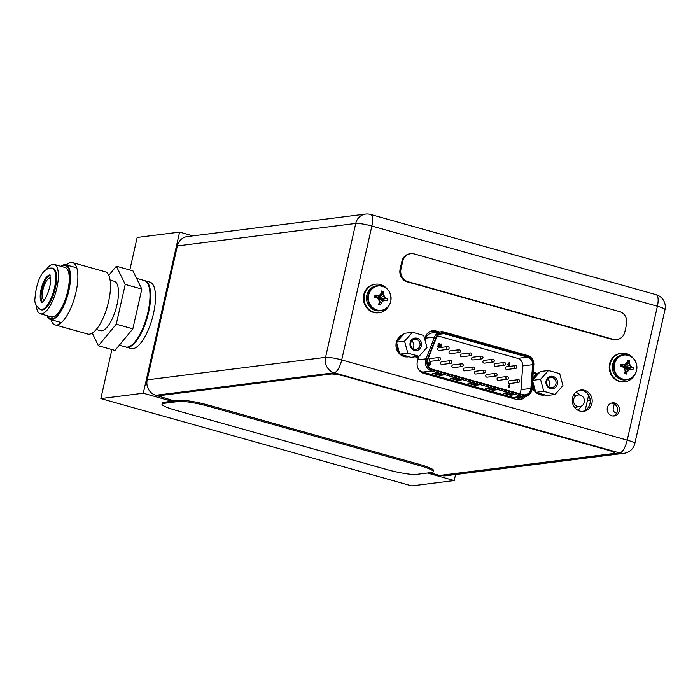 <?xml version="1.0" encoding="UTF-8"?>
<svg xmlns="http://www.w3.org/2000/svg" width="700" height="700" viewBox="0 0 700 700"><rect width="100%" height="100%" fill="white"/><g stroke="black" fill="none" stroke-linecap="round" stroke-linejoin="round"><path stroke-width="1.05" d="M171.903 401.257L143.29 393.225L179.602 232.102L192.999 235.865M455.56 474.548L454.204 480.55L427.429 473.034M143.29 393.225L100.853 398.58L111.904 349.545M129.832 269.999L137.165 237.457L179.602 232.102M153.475 313.67A34.501 12.136 -74.3 0 0 149.879 282.082L145.005 280.717A34.501 12.136 -74.3 0 1 148.61 312.305A34.501 12.136 105.7 0 1 126.35 347.148L131.224 348.512A34.501 12.136 -74.3 0 0 153.475 313.67M454.204 480.55L411.766 485.905L100.853 398.58M208.119 406.21L419.545 465.588A22.995 3.159 12.7 0 1 433.361 471.73A22.995 3.159 12.7 0 1 431.655 472.5L416.57 474.399A22.995 3.159 12.7 0 1 387.231 469.665L175.805 410.287A22.995 3.159 12.7 0 1 161.989 404.136A22.995 3.159 12.7 0 1 163.695 403.375L178.78 401.467A22.995 3.159 12.7 0 1 208.119 406.21L208.373 405.099L419.79 464.476A22.995 3.159 12.7 0 1 433.615 470.619L433.361 471.73M161.989 404.136L162.234 403.025A22.995 3.159 12.7 0 1 163.949 402.264L179.025 400.365A22.995 3.159 12.7 0 1 208.373 405.099M615.773 412.86A3.684 3.404 -97.2 0 1 613.253 408.38L614.267 403.891M432.425 369.25A7.131 6.598 -97.2 0 1 427.551 360.553A7.131 6.598 -97.2 0 1 427.884 359.485L436.433 337.662A7.131 6.598 -97.2 0 1 441.639 333.471A7.131 6.598 -97.2 0 1 444.08 333.655L527.572 357.105A7.131 6.598 -97.2 0 1 532.613 364.683L530.898 388.421A7.131 6.598 -97.2 0 1 530.731 389.533A7.131 6.598 -97.2 0 1 525.201 394.809A7.131 6.598 -97.2 0 1 522.751 394.616L432.425 369.25M437.491 335.834L517.659 358.356A7.131 6.598 82.8 0 1 522.699 365.925L532.613 364.683M519.435 393.689A7.131 6.598 82.8 0 0 520.817 390.784A7.131 6.598 82.8 0 0 520.984 389.672L522.699 365.925M438.848 344.942L439.189 343.928L440.125 344.496L438.926 343.35M440.125 344.496L439.101 343.936L438.559 344.33M438.637 346.054L438.025 344.207L439.259 343.385M438.874 345.52L437.579 346.351L439.005 346.719L439.749 345.065L438.935 344.934M441.166 343.971L440.37 347.13L441.709 346.911L441.105 346.745L441.7 344.12L441.166 343.971L440.457 347.121L441.271 347.349M508.104 363.86L509.294 362.486L507.798 364.534L508.83 365.811L507.71 364.551L508.191 363.851M448.009 349.335L439.171 350.446A1.383 1.277 -97.2 0 1 437.754 348.731A1.383 1.277 -97.2 0 1 438.83 347.707L447.659 346.596A1.383 1.277 82.8 0 0 446.591 347.611A1.383 1.277 82.8 0 0 448.009 349.335A1.383 1.277 82.8 0 0 449.076 348.311A1.383 1.277 82.8 0 0 447.659 346.596M470.601 355.679L461.764 356.79A1.383 1.277 -97.2 0 1 460.346 355.075A1.383 1.277 -97.2 0 1 461.423 354.051L470.251 352.94A1.383 1.277 82.8 0 0 469.184 353.964A1.383 1.277 82.8 0 0 470.601 355.679A1.383 1.277 82.8 0 0 471.669 354.655A1.383 1.277 82.8 0 0 470.251 352.94M493.194 362.023L484.356 363.142A1.383 1.277 -97.2 0 1 482.939 361.419A1.383 1.277 -97.2 0 1 484.015 360.404L492.844 359.284A1.383 1.277 82.8 0 0 491.776 360.308A1.383 1.277 82.8 0 0 493.194 362.023A1.383 1.277 82.8 0 0 494.261 361.007A1.383 1.277 82.8 0 0 492.844 359.284M515.786 368.366L506.949 369.486A1.383 1.277 -97.2 0 1 505.531 367.762A1.383 1.277 -97.2 0 1 506.608 366.748L515.436 365.627A1.383 1.277 82.8 0 0 514.369 366.651A1.383 1.277 82.8 0 0 515.786 368.366A1.383 1.277 82.8 0 0 516.854 367.351A1.383 1.277 82.8 0 0 515.436 365.627M450.852 363.361L442.015 364.481A1.383 1.277 -97.2 0 1 440.598 362.757A1.383 1.277 -97.2 0 1 441.674 361.743L450.502 360.623A1.383 1.277 82.8 0 0 449.435 361.646A1.383 1.277 82.8 0 0 450.852 363.361A1.383 1.277 82.8 0 0 451.92 362.346A1.383 1.277 82.8 0 0 450.502 360.623M473.445 369.714L464.608 370.825A1.383 1.277 -97.2 0 1 463.19 369.11A1.383 1.277 -97.2 0 1 464.266 368.086L473.095 366.975A1.383 1.277 82.8 0 0 472.028 367.99A1.383 1.277 82.8 0 0 473.445 369.714A1.383 1.277 82.8 0 0 474.512 368.69A1.383 1.277 82.8 0 0 473.095 366.975M496.037 376.058L487.2 377.169A1.383 1.277 -97.2 0 1 485.782 375.454A1.383 1.277 -97.2 0 1 486.859 374.43L495.688 373.319A1.383 1.277 82.8 0 0 494.62 374.334A1.383 1.277 82.8 0 0 496.037 376.058A1.383 1.277 82.8 0 0 497.105 375.034A1.383 1.277 82.8 0 0 495.688 373.319M518.63 382.401L509.793 383.512A1.383 1.277 -97.2 0 1 508.375 381.797A1.383 1.277 -97.2 0 1 509.451 380.774L518.28 379.662A1.383 1.277 82.8 0 0 517.212 380.686A1.383 1.277 82.8 0 0 518.63 382.401A1.383 1.277 82.8 0 0 519.697 381.377A1.383 1.277 82.8 0 0 518.28 379.662M507.334 379.225L498.496 380.345A1.383 1.277 -97.2 0 1 497.079 378.621A1.383 1.277 -97.2 0 1 498.155 377.606L506.984 376.486A1.383 1.277 82.8 0 0 505.916 377.51A1.383 1.277 82.8 0 0 507.334 379.225A1.383 1.277 82.8 0 0 508.401 378.21A1.383 1.277 82.8 0 0 506.984 376.486M484.741 372.881L475.904 374.001A1.383 1.277 -97.2 0 1 474.486 372.277A1.383 1.277 -97.2 0 1 475.562 371.262L484.391 370.142A1.383 1.277 82.8 0 0 483.324 371.166A1.383 1.277 82.8 0 0 484.741 372.881A1.383 1.277 82.8 0 0 485.809 371.866A1.383 1.277 82.8 0 0 484.391 370.142M462.149 366.537L453.311 367.649A1.383 1.277 -97.2 0 1 451.894 365.934A1.383 1.277 -97.2 0 1 452.97 364.91L461.799 363.799A1.383 1.277 82.8 0 0 460.731 364.822A1.383 1.277 82.8 0 0 462.149 366.537A1.383 1.277 82.8 0 0 463.216 365.514A1.383 1.277 82.8 0 0 461.799 363.799M439.556 360.194L430.719 361.305A1.383 1.277 -97.2 0 1 429.301 359.59A1.383 1.277 -97.2 0 1 430.377 358.566L439.206 357.455A1.383 1.277 82.8 0 0 438.139 358.47A1.383 1.277 82.8 0 0 439.556 360.194A1.383 1.277 82.8 0 0 440.624 359.17A1.383 1.277 82.8 0 0 439.206 357.455M504.49 365.199L495.653 366.31A1.383 1.277 -97.2 0 1 494.235 364.595A1.383 1.277 -97.2 0 1 495.311 363.571L504.14 362.46A1.383 1.277 82.8 0 0 503.073 363.475A1.383 1.277 82.8 0 0 504.49 365.199A1.383 1.277 82.8 0 0 505.558 364.175A1.383 1.277 82.8 0 0 504.14 362.46M481.898 358.855L473.06 359.966A1.383 1.277 -97.2 0 1 471.642 358.251A1.383 1.277 -97.2 0 1 472.719 357.227L481.548 356.116A1.383 1.277 82.8 0 0 480.48 357.131A1.383 1.277 82.8 0 0 481.898 358.855A1.383 1.277 82.8 0 0 482.965 357.831A1.383 1.277 82.8 0 0 481.548 356.116M459.305 352.502L450.468 353.623A1.383 1.277 -97.2 0 1 449.05 351.899A1.383 1.277 -97.2 0 1 450.126 350.884L458.955 349.764A1.383 1.277 82.8 0 0 457.887 350.787A1.383 1.277 82.8 0 0 459.305 352.502A1.383 1.277 82.8 0 0 460.373 351.488A1.383 1.277 82.8 0 0 458.955 349.764M509.276 384.449L508.489 387.581L509.81 387.363L509.206 387.196L509.793 384.598L509.276 384.449L508.567 387.564L509.381 387.791M429.669 365.47L428.619 364.315L428.794 362.819L430.01 362.127M429.266 365.444L430.404 364.787L430.885 363.37L429.572 362.075M507.526 392.648L514.78 394.678L510.475 395.229L503.221 393.19L507.526 392.648M437.054 372.846L444.308 374.885L440.002 375.428L432.749 373.389L437.054 372.846M489.912 387.695L497.166 389.734L492.861 390.276L485.599 388.238L489.912 387.695M454.676 377.799L461.93 379.838L457.616 380.38L450.363 378.341L454.676 377.799M472.29 382.743L479.544 384.781L475.239 385.324L467.985 383.294L472.29 382.743M510.475 395.229L510.597 394.669L504.674 393.006M513.459 394.31L510.597 394.669M440.002 375.428L440.125 374.876L434.201 373.214M442.986 374.517L440.125 374.876M492.861 390.276L492.984 389.716L487.051 388.054M495.836 389.358L492.984 389.716M457.616 380.38L457.748 379.82L451.815 378.158M460.6 379.461L457.748 379.82M475.239 385.324L475.361 384.773L469.438 383.11M478.222 384.414L475.361 384.773M437.579 346.351L439.005 346.719M437.789 345.817L437.666 346.342M438.025 344.207L438.769 345.485M439.346 343.368L438.113 344.19M439.101 343.936L438.646 344.321M508.401 365.794L509.609 365.05L508.944 363.808L509.705 362.863L509.294 362.486M508.331 364.656L508.804 364.324L509.084 364.875L508.602 365.207L508.804 364.324L508.244 364.665M508.996 364.884L508.716 364.332M428.619 364.315L429.634 365.479M429.021 363.746L428.706 364.306M428.794 362.819L429.1 363.738M430.089 362.119L428.881 362.81M429.406 364.884L429.642 364.14L429.494 364.875M429.678 363.589L430.342 363.274L429.765 363.571L429.406 362.994L429.975 362.688L430.342 363.274L429.765 363.571M429.791 364.613L429.555 364.158M430.255 363.283L429.887 362.696M587.51 400.137L589.837 400.584L590.117 399.332M589.75 397.723L588.149 397.276M587.554 399.945L589.837 400.584M585.2 410.375L588.621 395.194M577.832 410.226A10.404 9.634 82.8 0 0 580.886 406.376M574.866 407.759A6.379 5.906 82.8 0 0 576.678 407.059M575.199 395.351A6.379 5.906 82.8 0 0 573.606 395.115M573.641 399.332A5.897 5.46 82.8 0 0 579.696 406.674A5.897 5.46 82.8 0 0 584.273 402.316A5.897 5.46 82.8 0 0 578.218 394.975A5.897 5.46 82.8 0 0 573.641 399.332M579.442 394.966A10.404 9.634 82.8 0 0 575.969 392.192M624.067 453.285A12.652 12.652 0 0 0 634.821 443.52A12.652 1.741 -167.3 0 0 627.226 440.142A12.652 4.445 105.7 0 1 619.727 452.961A12.652 11.716 82.8 0 0 624.067 453.285L445.699 475.79A12.652 11.716 -97.2 0 1 441.359 475.466L440.834 475.317M177.362 245.945L147.192 379.846L325.561 357.341A12.652 11.716 82.8 0 0 334.206 372.767A12.652 4.445 -74.3 0 0 341.705 359.94L627.226 440.142L657.396 306.241A12.652 1.741 12.7 0 1 665 309.619A12.652 12.652 0 0 0 656.084 294.665A12.652 4.445 105.7 0 1 657.396 306.241L371.875 226.047L341.705 359.94A12.652 1.741 -167.3 0 0 325.561 357.341L355.74 223.44L177.362 245.945A12.652 11.716 -97.2 0 1 187.18 236.6L365.558 214.095A12.652 11.716 82.8 0 0 355.74 223.44A12.652 1.741 12.7 0 1 371.875 226.047A12.652 4.445 -74.3 0 0 370.562 214.463A12.652 12.652 0 0 0 365.558 214.095M441.359 475.466L619.727 452.961L334.206 372.767L155.838 395.273A12.652 11.716 -97.2 0 1 147.192 379.846M155.838 395.273L174.37 400.951M611.538 403.06A6.615 6.125 -97.2 0 1 617.339 411.329A6.615 6.125 -97.2 0 1 613.165 416.01M437.561 332.246L433.965 331.231A9.546 8.838 82.8 0 0 431.672 330.925M536.637 374.01L533.269 373.065M518.788 399.779A9.546 8.838 82.8 0 0 523.399 396.769M582.601 411.416A10.754 9.958 82.8 0 0 589.977 403.646A10.754 9.958 82.8 0 0 579.924 390.189M619.281 411.084A6.615 6.125 -97.2 0 1 614.145 415.975A6.615 6.125 -97.2 0 1 607.364 407.741A6.615 6.125 -97.2 0 1 612.491 402.85A6.615 6.125 -97.2 0 1 619.281 411.084M439.504 332.001L435.908 330.986L433.965 331.231M424.646 338.844L425.714 336.227A9.546 8.838 -97.2 0 1 432.635 330.741A9.546 8.838 -97.2 0 1 435.908 330.986M415.056 356.799L418.241 357.691L417.322 361.804A9.546 8.838 -97.2 0 0 423.841 373.441L516.495 399.464A9.546 8.838 -97.2 0 0 519.767 399.717A9.546 8.838 -97.2 0 0 525.35 396.515M532.009 389.646L533.977 390.197M537.495 373.467L533.321 372.295M591.92 403.401A10.754 9.958 82.8 0 0 580.886 390.014A10.754 9.958 82.8 0 0 572.539 397.959A10.754 9.958 82.8 0 0 583.572 411.346A10.754 9.958 82.8 0 0 591.92 403.401M390.766 301.376A12.591 11.664 -97.2 0 1 380.993 310.678L379.785 310.826A12.591 11.664 -97.2 0 1 366.861 295.146A12.591 11.664 82.8 0 1 376.635 285.845L377.842 285.688A12.591 11.664 82.8 0 0 368.069 294.998A12.591 11.664 -97.2 0 0 380.993 310.678C386.102 309.767 389.392 306.652 390.845 301.332C391.51 291.375 387.17 286.16 377.842 285.688A12.591 11.664 82.8 0 1 390.81 295.68M375.086 295.164A17.08 2.345 12.7 0 1 377.265 295.662A16.782 0.954 -15.2 0 0 379.838 294.919A16.782 3.964 -43.7 0 0 381.447 292.994A17.08 6.011 -74.3 0 0 381.614 290.999L383.591 291.489L383.127 293.58L383.845 296.223L385.683 298.139L387.625 298.69L387.1 300.781A17.08 2.345 -167.3 0 0 385.499 300.213A16.782 0.954 164.8 0 1 383.206 300.921A16.782 3.964 136.3 0 1 381.316 302.881A17.08 6.011 105.7 0 1 380.564 304.946L378.595 304.395A17.08 6.011 -74.3 0 0 379.348 302.33A16.782 6.265 -106.5 0 0 378.77 299.67A16.782 4.953 -138 0 0 376.793 297.771A17.08 2.345 -167.3 0 0 374.614 297.273L375.007 295.146L376.976 295.697L377.055 298.016M379.321 298.856L378.411 297.08M378.262 299.171L379.207 298.821M379.697 294.963L377.457 297.92M387.625 298.69L379.409 298.471M383.582 291.55A17.08 6.011 105.7 0 1 383.416 293.545A16.782 6.265 73.5 0 1 384.274 296.161A16.782 4.953 42 0 1 385.971 298.104L379.05 298.366M384.274 296.161L378.709 298.016M383.416 293.545L378.578 297.535M383.591 291.489L378.665 297.15M379.409 294.971L377.904 297.789M375.007 295.146L377.099 297.824M385.971 298.104A17.08 2.345 12.7 0 1 387.572 298.672M385.499 300.213L379.085 298.786M385.21 300.248L383.206 300.921M378.954 300.449L381.027 302.916L382.777 300.974L378.516 298.882M380.564 304.946L381.316 302.881M380.537 305.016L379.251 302.61M389.007 305.637A14.376 13.309 -97.2 0 1 379.146 312.707A14.376 13.309 -97.2 0 1 364.394 294.805A14.376 13.309 82.8 0 1 375.55 284.183L374.902 284.27A14.376 13.309 82.8 0 0 363.746 294.892A14.376 13.309 -97.2 0 0 378.499 312.786L379.146 312.707M386.855 288.584A14.376 13.309 82.8 0 0 375.55 284.183M636.589 370.422A12.591 11.664 -97.2 0 1 626.824 379.724L625.616 379.881A12.591 11.664 -97.2 0 1 612.692 364.192A12.591 11.664 82.8 0 1 622.457 354.891L623.665 354.743A12.591 11.664 82.8 0 0 613.891 364.044A12.591 11.664 -97.2 0 0 626.824 379.724C631.934 378.814 635.224 375.699 636.676 370.379C637.341 360.421 633.001 355.206 623.665 354.743A12.591 11.664 82.8 0 1 636.641 364.726M620.918 364.21A17.08 2.345 12.7 0 1 623.096 364.709A16.782 0.954 -15.2 0 0 625.669 363.965A16.782 3.964 -43.7 0 0 627.279 362.04A17.08 6.011 -74.3 0 0 627.445 360.045L629.414 360.535L628.959 362.626L629.676 365.269L631.514 367.185L633.456 367.736L632.931 369.828A17.08 2.345 -167.3 0 0 631.321 369.259A16.782 0.954 164.8 0 1 629.029 369.967A16.782 3.964 136.3 0 1 627.139 371.928A17.08 6.011 105.7 0 1 626.395 373.993L624.426 373.441A17.08 6.011 -74.3 0 0 625.17 371.376A16.782 6.265 -106.5 0 0 624.601 368.725A16.782 4.953 -138 0 0 622.615 366.817A17.08 2.345 -167.3 0 0 620.436 366.319L620.839 364.201L622.808 364.744L622.886 367.062M625.144 367.902L624.242 366.126M624.094 368.217L625.039 367.868M625.52 364.009L623.289 366.966M633.456 367.736L625.231 367.517M629.414 360.605A17.08 6.011 105.7 0 1 629.247 362.591A16.782 6.265 73.5 0 1 630.105 365.207A16.782 4.953 42 0 1 631.803 367.15L624.872 367.412M630.105 365.207L624.54 367.062M629.247 362.591L624.409 366.581M629.414 360.535L624.496 366.196M625.24 364.017L623.735 366.835M620.839 364.201L622.93 366.87M631.803 367.15A17.08 2.345 12.7 0 1 633.404 367.719M631.321 369.259L624.916 367.832M631.032 369.303L629.029 369.967M624.785 369.495L626.85 371.963L628.6 370.02L624.347 367.929M626.395 373.993L627.139 371.928M626.369 374.062L625.082 371.656M634.839 374.684A14.376 13.309 -97.2 0 1 624.977 381.754A14.376 13.309 -97.2 0 1 610.225 363.851A14.376 13.309 82.8 0 1 621.372 353.229L620.734 353.316A14.376 13.309 82.8 0 0 609.577 363.939A14.376 13.309 -97.2 0 0 624.33 381.832L624.977 381.754M632.686 357.63A14.376 13.309 82.8 0 0 621.372 353.229M407.82 353.141L404.556 341.154L412.51 332.308L423.727 335.457L426.991 347.454L419.037 356.291L407.82 353.141L399.761 354.156L396.498 342.169L397.915 340.585A11.498 10.649 -97.2 0 1 403.034 334.906L397.915 340.585M410.121 342.711A6.265 5.801 -97.2 0 1 417.139 338.249A6.265 5.801 -97.2 0 1 421.426 345.887A6.265 5.801 -97.2 0 1 414.409 350.359A6.265 5.801 -97.2 0 1 410.121 342.711M404.556 341.154L396.498 342.169M399.175 352.021A11.498 10.649 -97.2 0 1 397.084 344.304M419.037 356.291L410.979 357.315L399.761 354.156M399.875 354.191A11.498 10.649 -97.2 0 0 404.136 356.562A11.498 10.649 -97.2 0 0 408.082 356.86L408.984 356.746A11.498 10.649 -97.2 0 1 405.213 356.431A11.498 10.649 -97.2 0 1 401.765 354.725M399.735 354.06A11.498 10.649 -97.2 0 1 396.191 342.947A11.498 10.649 -97.2 0 1 403.463 334.425M403.034 334.906L404.451 333.322L412.51 332.308M410.734 343.061A5.119 4.742 -97.2 0 1 414.706 339.281A5.119 4.742 -97.2 0 1 419.956 345.651A5.119 4.742 -97.2 0 1 415.984 349.431A5.119 4.742 -97.2 0 1 410.734 343.061M412.711 348.556A5.119 4.742 82.8 0 0 413.735 346.439A5.119 4.742 -97.2 0 0 411.757 340.944M543.786 391.335L540.531 379.339L548.485 370.501L559.702 373.651L562.966 385.648L555.004 394.485L543.786 391.335L535.736 392.35L532.683 381.141M546.096 380.905A6.265 5.801 -97.2 0 1 553.114 376.434A6.265 5.801 -97.2 0 1 557.392 384.081A6.265 5.801 -97.2 0 1 550.384 388.553A6.265 5.801 -97.2 0 1 546.096 380.905M540.531 379.339L532.744 380.328M535.15 390.206A11.498 10.649 -97.2 0 1 533.05 382.498M539.009 373.091L533.89 378.779A11.498 10.649 -97.2 0 1 539.009 373.091L540.426 371.516L548.485 370.501M555.004 394.485L546.954 395.5L535.736 392.35M535.85 392.385A11.498 10.649 -97.2 0 0 540.111 394.756A11.498 10.649 -97.2 0 0 544.049 395.054L544.95 394.94A11.498 10.649 -97.2 0 1 541.188 394.625A11.498 10.649 -97.2 0 1 537.731 392.91M535.701 392.254A11.498 10.649 -97.2 0 1 532.306 386.374M532.849 378.831A11.498 10.649 -97.2 0 1 539.438 372.619M532.761 380.039L533.89 378.779M546.7 381.255A5.119 4.742 -97.2 0 1 550.673 377.466A5.119 4.742 -97.2 0 1 555.931 383.845A5.119 4.742 -97.2 0 1 551.959 387.625A5.119 4.742 -97.2 0 1 546.7 381.255M548.686 386.75A5.119 4.742 82.8 0 0 549.71 384.624A5.119 4.742 -97.2 0 0 547.724 379.129M607.688 450.048L607.784 449.601A11.498 1.584 12.7 0 1 614.696 452.673L614.591 453.119A11.498 1.584 -167.3 0 0 607.688 450.048L345.476 376.399A11.498 1.584 -167.3 0 0 330.811 374.036L156.748 395.999M607.784 449.601L345.581 375.961A11.498 1.584 12.7 0 0 330.908 373.59L156.844 395.553M429.896 472.719L439.67 475.466L613.742 453.504A11.498 1.584 -167.3 0 0 614.591 453.119M410.76 253.671L409.894 253.785A10.351 9.581 -97.2 0 0 401.861 261.433L400.111 269.211L400.977 269.098L402.727 261.319A10.351 9.581 -97.2 0 1 410.76 253.671A10.351 9.581 -97.2 0 1 414.304 253.943L619.509 311.579A10.351 9.581 -97.2 0 1 626.587 324.196L624.829 331.975A10.351 9.581 -97.2 0 1 616.796 339.623A10.351 9.581 -97.2 0 1 613.253 339.351L408.047 281.715A10.351 9.581 -97.2 0 1 400.977 269.098M616.796 339.623L615.939 339.727A10.351 9.581 -97.2 0 1 612.386 339.465L407.181 281.829A10.351 9.581 -97.2 0 1 400.111 269.211M36.304 305.672A25.646 9.021 -74.3 0 0 40.346 313.793A25.646 9.021 -74.3 0 0 52.08 302.033A25.646 9.021 -74.3 0 0 58.389 275.66A25.646 9.021 -74.3 0 0 54.215 264.416A25.646 9.021 -74.3 0 0 46.532 269.238M53.104 268.345A21.56 7.586 105.7 0 1 56.621 277.804A21.56 7.586 105.7 0 1 51.319 299.976A21.56 7.586 105.7 0 1 41.449 309.864L40.565 309.61A21.56 7.586 -74.3 0 0 50.435 299.731A21.56 7.586 -74.3 0 0 55.738 277.559A21.56 7.586 105.7 0 0 52.229 268.1L53.104 268.345M42.464 302.277A14.315 5.04 105.7 0 1 41.072 296.608A14.315 5.04 105.7 0 1 50.024 275.345M50.505 278.066A11.498 4.043 -74.3 0 0 50.391 278.031A11.498 4.043 -74.3 0 0 45.124 283.299A11.498 4.043 -74.3 0 0 42.297 295.129A11.498 4.043 -74.3 0 0 44.17 300.178A11.498 4.043 -74.3 0 0 44.292 300.204M108.789 275.363L116.349 266.21L132.93 270.865L141.811 289.074L132.843 328.842L115.001 350.42L98.42 345.765L92.251 333.104M116.349 266.21L125.23 284.41L141.811 289.074M125.23 284.41L116.261 324.188L98.42 345.765M96.241 329.49L100.45 330.671A25.646 9.021 -74.3 0 0 112.192 318.92A25.646 9.021 -74.3 0 0 118.501 292.547A25.646 9.021 105.7 0 0 114.319 281.295L110.11 280.114M50.942 319.655A32.34 11.375 -74.3 0 0 55.116 324.896L87.763 334.066A32.34 11.375 -74.3 0 0 102.567 319.244A32.34 11.375 -74.3 0 0 110.521 285.976A32.34 11.375 105.7 0 0 105.254 271.793L72.608 262.623A32.34 11.375 -74.3 0 0 66.316 264.933M55.116 324.896A32.34 11.375 -74.3 0 0 69.921 310.074A32.34 11.375 -74.3 0 0 77.875 276.806A32.34 11.375 -74.3 0 0 72.608 262.623M47.766 315.875A27.598 9.704 -74.3 0 0 50.697 318.727A27.598 9.704 -74.3 0 0 63.332 306.075A27.598 9.704 -74.3 0 0 70.123 277.69A27.598 9.704 -74.3 0 0 65.625 265.589A27.598 9.704 -74.3 0 0 61.635 266.499M40.346 313.793L51.222 316.846A25.646 9.021 -74.3 0 0 62.965 305.095A25.646 9.021 -74.3 0 0 69.274 278.723A25.646 9.021 105.7 0 0 65.091 267.47L54.215 264.416M116.261 324.188L132.843 328.842M47.075 315.683A28.42 9.992 -74.3 0 0 50.47 319.524A28.42 9.992 -74.3 0 0 63.481 306.495A28.42 9.992 -74.3 0 0 70.473 277.261A28.42 9.992 -74.3 0 0 65.844 264.793A28.42 9.992 -74.3 0 0 60.944 266.306M419.545 465.588L419.79 464.476M178.78 401.467L179.025 400.365M163.695 403.375L163.949 402.264M435.942 337.435L427.385 359.249A7.709 7.131 82.8 0 0 427.035 360.412A7.709 7.131 82.8 0 0 432.303 369.801L522.629 395.176A7.709 7.131 82.8 0 0 531.247 389.681A7.709 7.131 82.8 0 0 531.423 388.474L533.137 364.735A7.709 7.131 82.8 0 0 527.695 356.545L444.211 333.095A7.709 7.131 82.8 0 0 435.942 337.435L434.525 337.024L425.976 358.846L417.751 359.879M427.385 359.249L425.976 358.846A8.855 8.199 82.8 0 0 425.565 360.176A8.855 8.199 82.8 0 0 431.62 370.974L432.303 369.801M444.027 332.036A8.855 8.199 82.8 0 0 440.991 331.809A8.855 8.199 82.8 0 0 434.525 337.024L425.696 338.135A8.855 8.199 -97.2 0 1 432.162 332.929L440.991 331.809L444.027 332.036M444.211 333.095L444.089 332.045L527.572 355.495L527.695 356.545M533.137 364.735L533.855 364.875C533.872 360.15 531.773 357.017 527.572 355.495L444.141 332.071M532.061 388.64L533.776 364.901M522.629 395.176L521.946 396.34A8.855 8.199 82.8 0 0 524.983 396.567C528.587 395.929 530.906 393.741 531.939 389.988L532.14 388.614L531.423 388.474M512.383 398.317A1.724 0.604 -74.3 0 1 513.117 397.46L422.783 372.085L431.62 370.974L521.946 396.34L513.117 397.46A8.855 8.199 -97.2 0 0 516.154 397.688L524.983 396.567A8.855 8.199 82.8 0 0 531.851 390.031M520.826 397.092A10.579 9.8 -97.2 0 1 516.241 399.394M418.049 357.639L418.556 356.352M424.961 339.999L425.696 338.135L424.979 338.039M422.144 372.767A1.724 0.604 105.7 0 1 422.783 372.085A8.855 8.199 -97.2 0 1 418.32 368.944M437.395 332.264L434.928 331.572A10.579 9.8 -97.2 0 0 429.914 331.581M434.831 332.588A1.724 0.604 105.7 0 1 434.928 331.572M530.898 388.421L520.984 389.672M527.572 357.105L517.659 358.356M439.311 334.25L444.08 333.655M390.766 301.254A12.268 11.357 82.8 0 0 382.384 286.291A12.268 11.357 82.8 0 0 368.664 295.041A12.268 11.357 -97.2 0 0 377.046 310.004A12.268 11.357 -97.2 0 0 390.766 301.254M367.141 302.12A11.672 10.806 -97.2 0 1 366.546 297.421M636.597 370.3A12.268 11.357 82.8 0 0 628.215 355.338A12.268 11.357 82.8 0 0 614.486 364.088A12.268 11.357 -97.2 0 0 622.878 379.05A12.268 11.357 -97.2 0 0 636.597 370.3M612.972 371.166A11.672 10.806 -97.2 0 1 612.378 366.467M330.811 374.036L330.908 373.59M345.476 376.399L345.581 375.961M401.861 261.433L402.727 261.319M612.386 339.465L613.253 339.351M407.181 281.829L408.047 281.715M130.979 345.651A34.151 12.014 -74.3 0 0 150.168 295.942M150.168 295.767A34.151 12.014 -74.3 0 0 148.181 284.401M125.729 346.973A34.501 12.136 -74.3 0 0 141.523 331.152A34.501 12.136 -74.3 0 0 150.01 295.68A34.501 12.136 -74.3 0 0 144.384 280.543C148.164 281.811 150.106 286.912 150.202 295.855C150.763 317.826 134.829 351.19 125.729 346.973L119.341 345.179M49.884 275.004A14.315 5.04 105.7 0 0 43.505 282.091A14.315 5.04 105.7 0 0 40.189 296.354A14.315 5.04 -74.3 0 0 42.166 302.496M574.525 407.33L579.696 406.674M573.361 395.588L578.218 394.975M656.084 294.665L370.562 214.463M634.821 443.52L665 309.619M144.384 280.543L136.579 278.355M52.999 319.375L50.697 318.727M67.918 266.236L65.625 265.589M40.565 309.61C36.024 306.39 34.169 302.601 35 298.252C35.893 286.064 40.477 267.365 52.229 268.1M50.269 275.074L49.752 274.785L50.549 279.449C51.047 287.158 45.194 301.324 41.939 302.61L42.525 302.636M65.844 264.793L76.772 267.864M50.47 319.524L61.399 322.586"/></g></svg>
